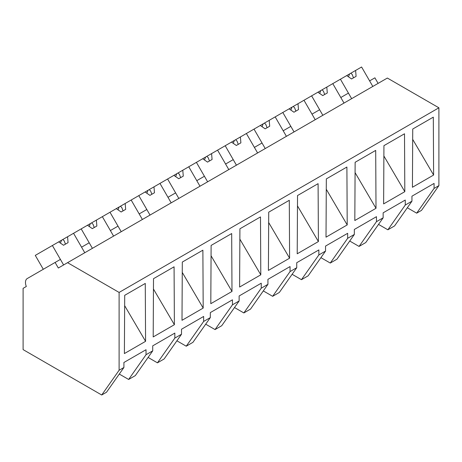<?xml version="1.0" encoding="UTF-8"?>
<svg xmlns="http://www.w3.org/2000/svg" width="462" height="462" viewBox="0 0 462 462"><rect width="100%" height="100%" fill="white"/><g stroke="black" fill="none" stroke-linecap="round" stroke-linejoin="round"><path stroke-width="0.69" d="M378.107 83.385L374.901 77.83L369.606 80.885L372.817 86.44L361.59 66.996L355.607 70.449L356.098 76.34L351.559 78.962L346.708 75.589L340.419 79.216L351.646 98.66L348.44 93.105L340.806 97.517L344.011 103.072L332.784 83.628L340.419 79.216M407.328 207.767L416.678 213.161L421.506 210.377L438.9 185.626L438.9 107.808L387.352 78.049L58.322 268.012L55.111 262.456L27.241 278.551A8.553 4.938 60 0 0 26.305 286.498L23.1 288.346L23.1 349.613L101.715 395.004L119.109 370.253L119.109 292.434L67.567 262.676M438.9 107.808L119.109 292.434M101.715 395.004L106.52 392.232L123.914 367.481L119.109 370.253M123.914 367.481L123.914 362.485L146.032 349.717L146.032 354.712L152.72 350.854L152.72 345.853L174.838 333.085L174.838 338.08L179.666 335.297L181.52 334.222L181.52 329.227L203.644 316.453L203.644 321.454L210.326 317.596L210.326 312.595L232.444 299.826L232.444 304.822L239.131 300.964L239.131 295.969L261.249 283.194L261.249 288.196L267.931 284.332L267.931 279.337L290.055 266.568L290.055 271.564L293.41 269.629L296.737 267.706L296.737 262.711L318.855 249.936L318.855 254.932L325.543 251.074L325.543 246.079L347.661 233.31L347.661 238.305L354.342 234.448L354.342 229.447L376.466 216.678L376.466 221.673L383.148 217.816L383.148 212.82L405.266 200.046L405.266 205.047L411.948 201.184L411.948 196.188L434.072 183.42L434.072 188.415L438.9 185.626M412.427 187.272L433.616 175.04L433.31 117.146L412.739 129.019L412.427 187.272M347.21 224.925L346.898 167.036L326.328 178.91L326.016 237.162L347.21 224.925L326.276 189.258M404.816 191.666L404.504 133.778L383.934 145.651L383.627 203.898L404.816 191.666L383.882 156M297.216 253.788L318.405 241.557L318.093 183.662L297.528 195.542L297.216 253.788M211.117 245.426L231.681 233.553L231.993 291.447L210.805 303.678L211.117 245.426M239.611 287.046L239.917 228.8L260.487 216.926L260.799 274.815L239.611 287.046M268.41 270.42L268.722 212.168L289.293 200.294L289.599 258.183L268.41 270.42M354.822 220.53L376.01 208.298L375.698 150.404L355.134 162.283L354.822 220.53M181.999 320.31L203.188 308.073L202.882 250.185L182.311 262.058L181.999 320.31M153.199 336.937L153.505 278.69L174.076 266.811L174.388 324.705L153.199 336.937M124.705 295.316L145.27 283.443L145.582 341.331L124.394 353.569L124.705 295.316M416.678 213.161L434.072 188.415M411.948 201.184L394.554 225.935L387.872 229.793L378.522 224.393M387.872 229.793L405.266 205.047M412.687 139.368L433.616 175.04M152.72 350.854L135.326 375.6L133.466 376.674L128.638 379.458L146.032 354.712M128.638 379.458L119.288 374.064M124.648 305.665L145.582 341.331M43.295 269.277L35.279 255.388L52.385 245.513L63.612 264.957L60.401 259.401L55.111 262.456M85.389 244.976L81.572 247.182L84.777 252.737L73.55 233.293L81.191 228.886L92.412 248.331L89.206 242.775L85.389 244.976M376.466 221.673L359.066 246.425L363.9 243.636L365.754 242.562L383.148 217.816M359.066 246.425L349.717 241.025M322.846 115.292L319.635 109.737L317.29 111.088L312 114.143L315.205 119.698L303.984 100.254L311.619 95.848L322.846 115.292M347.661 238.305L330.266 263.051L333.622 261.117L336.948 259.194L354.342 234.448M355.076 172.626L376.01 208.298M330.266 263.051L320.917 257.657M294.04 131.918L290.835 126.363L287.012 128.569L283.194 130.775L286.405 136.33L275.179 116.886L282.813 112.48L294.04 131.918M318.855 254.932L301.461 279.683L308.142 275.826L325.543 251.074M301.461 279.683L292.111 274.284M265.234 148.55L262.029 142.995L259.684 144.346L254.395 147.401L257.6 152.957L246.373 133.512L254.008 129.106L265.234 148.55M290.055 271.564L272.655 296.309L277.489 293.526L279.343 292.452L296.737 267.706M297.47 205.885L318.405 241.557M272.655 296.309L263.305 290.916M236.434 165.182L233.223 159.627L229.406 161.827L225.589 164.033L228.794 169.589L217.573 150.144L225.208 145.738L236.434 165.182M261.249 288.196L243.855 312.941L250.537 309.084L267.931 284.332M268.665 222.517L289.599 258.183M243.855 312.941L234.505 307.542M207.629 181.809L204.423 176.253L196.783 180.665L199.994 186.221L188.767 166.776L196.402 162.364L207.629 181.809M232.444 304.822L215.049 329.573L221.731 325.71L239.131 300.964M239.865 239.149L260.799 274.815M215.049 329.573L205.7 324.174M178.823 198.441L175.618 192.885L173.273 194.236L167.983 197.291L171.188 202.847L159.962 183.402L167.602 178.996L178.823 198.441M203.644 321.454L186.244 346.2L192.931 342.342L210.326 317.596M211.059 255.775L231.993 291.447M186.244 346.2L176.9 340.8M150.023 215.067L146.812 209.511L139.178 213.923L142.388 219.479L131.162 200.034L138.796 195.622L150.023 215.067M174.838 338.08L157.444 362.832L164.125 358.974L181.52 334.222M182.253 272.407L203.188 308.073M157.444 362.832L148.094 357.432M121.217 231.699L118.012 226.143L115.667 227.495L110.378 230.55L113.583 236.105L102.356 216.661L109.991 212.254L121.217 231.699M153.453 289.033L174.388 324.705M355.607 70.449L346.708 75.589M350.825 73.21L352.229 74.515L353.476 77.853M349.59 73.926L348.481 76.825M332.784 83.628L326.801 87.081L327.292 92.972L322.759 95.588L317.902 92.221L311.619 95.848M326.801 87.081L317.902 92.221M322.026 89.842L323.423 91.141L324.671 94.485M320.784 90.558L319.681 93.451M303.984 100.254L298.002 103.707L298.492 109.598L293.953 112.22L289.096 108.847L282.813 112.48M298.002 103.707L289.096 108.847M293.22 106.468L294.617 107.773L295.871 111.111M291.978 107.184L290.875 110.083M275.179 116.886L269.196 120.339L269.687 126.23L265.148 128.846L260.297 125.479L254.008 129.106M269.196 120.339L260.297 125.479M264.414 123.1L265.817 124.405L267.065 127.743M263.178 123.816L262.075 126.709M246.373 133.512L240.39 136.971L240.881 142.856L236.348 145.478L231.491 142.105L225.208 145.738M240.39 136.971L231.491 142.105M235.614 139.726L237.012 141.031L238.259 144.369M234.373 140.442L233.27 143.341M217.573 150.144L211.59 153.598L212.081 159.488L207.542 162.104L202.685 158.737L196.402 162.364M211.59 153.598L202.685 158.737M206.809 156.358L208.206 157.663L209.459 161.001M205.567 157.074L204.464 159.973M188.767 166.776L182.785 170.23L183.275 176.12L178.742 178.736L173.885 175.369L167.602 178.996M182.785 170.23L173.885 175.369M178.009 172.99L179.406 174.29L180.654 177.633M176.767 173.706L175.664 176.6M159.962 183.402L153.979 186.856L154.47 192.746L149.936 195.368L145.08 191.996L138.796 195.622M153.979 186.856L145.08 191.996M149.203 189.616L150.6 190.922L151.848 194.259M147.961 190.332L146.858 193.232M131.162 200.034L125.179 203.488L125.67 209.378L121.131 211.994L116.28 208.628L109.991 212.254M125.179 203.488L116.28 208.628M120.397 206.248L121.801 207.553L123.048 210.891M119.156 206.964L118.053 209.858M102.356 216.661L96.373 220.114L96.864 226.005L92.331 228.626L87.474 225.254L81.191 228.886M96.373 220.114L87.474 225.254M91.597 222.875L92.995 224.18L94.242 227.518M90.356 223.591L89.253 226.49M73.55 233.293L67.573 236.746L68.058 242.637L63.525 245.253L58.668 241.886L52.385 245.513M67.573 236.746L58.668 241.886M62.792 239.507L64.189 240.812L65.442 244.15M61.55 240.223L60.447 243.122"/></g></svg>
